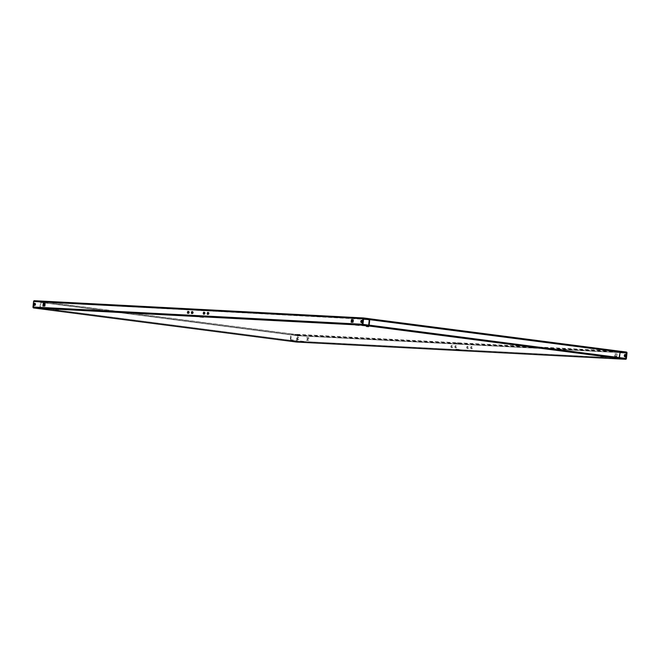 <?xml version="1.0" encoding="UTF-8"?>
<svg xmlns="http://www.w3.org/2000/svg" width="660" height="660" viewBox="0 0 660 660"><rect width="100%" height="100%" fill="white"/><g stroke="black" fill="none" stroke-linecap="round" stroke-linejoin="round"><path stroke-width="0.49" stroke-dasharray="3.3 2.47" d="M38.074 307.543L41.431 307.84L38.074 307.543M56.364 309.35L58.385 309.524L56.364 309.35M366.63 325.611L368.651 325.792L366.63 325.611M200.079 316.041L203.437 316.33L200.079 316.041M362.084 324.53L365.45 324.819L362.084 324.53M297.322 340.981L293.964 340.684L297.322 340.981M292.776 339.9L290.763 339.718L292.776 339.9M603.042 356.161L601.029 355.979L603.042 356.161M459.335 349.47L455.969 349.173L459.335 349.47M621.34 357.959L617.983 357.671L621.34 357.959M472.073 346.632A1.023 0.553 -82.6 0 0 471.421 347.597A1.023 0.553 -82.6 0 0 471.834 348.661A1.023 0.553 -82.6 0 0 471.859 348.661A1.023 0.553 -82.6 0 0 472.519 347.696A1.023 0.553 -82.6 0 0 472.098 346.632A1.023 0.553 -82.6 0 0 472.073 346.632M471.347 346.533A1.023 0.553 -82.6 0 0 470.687 347.498A1.023 0.553 -82.6 0 0 471.108 348.562A1.023 0.553 -82.6 0 0 471.133 348.562A1.023 0.553 -82.6 0 0 471.793 347.605A1.023 0.553 -82.6 0 0 471.372 346.541A1.023 0.553 -82.6 0 0 471.347 346.533L472.098 346.632M468.121 346.426A1.023 0.553 -82.6 0 0 467.47 347.391A1.023 0.553 -82.6 0 0 467.882 348.455A1.023 0.553 -82.6 0 0 467.907 348.455A1.023 0.553 -82.6 0 0 468.567 347.49A1.023 0.553 -82.6 0 0 468.146 346.426A1.023 0.553 -82.6 0 0 468.121 346.426M467.395 346.327A1.023 0.553 -82.6 0 0 466.736 347.292A1.023 0.553 -82.6 0 0 467.156 348.356A1.023 0.553 -82.6 0 0 467.181 348.356A1.023 0.553 -82.6 0 0 467.841 347.391A1.023 0.553 -82.6 0 0 467.42 346.335A1.023 0.553 -82.6 0 0 467.395 346.327L468.146 346.426M625.193 356.598A1.163 0.635 -82.6 0 0 625.531 356.862A1.163 0.635 -82.6 0 0 625.556 356.862A1.163 0.635 -82.6 0 0 626.307 355.757A1.163 0.635 -82.6 0 0 625.828 354.544A1.163 0.635 -82.6 0 0 625.804 354.544A1.163 0.635 -82.6 0 0 625.433 354.717M456.274 345.807A1.023 0.553 -82.6 0 0 455.614 346.764A1.023 0.553 -82.6 0 0 456.035 347.828A1.023 0.553 -82.6 0 0 456.052 347.837A1.023 0.553 -82.6 0 0 456.712 346.871A1.023 0.553 -82.6 0 0 456.291 345.807A1.023 0.553 -82.6 0 0 456.274 345.807M455.54 345.708A1.023 0.553 -82.6 0 0 454.88 346.673A1.023 0.553 -82.6 0 0 455.301 347.737A1.023 0.553 -82.6 0 0 455.326 347.737A1.023 0.553 -82.6 0 0 455.986 346.772A1.023 0.553 -82.6 0 0 455.565 345.708A1.023 0.553 -82.6 0 0 455.54 345.708M452.323 345.592A1.023 0.553 -82.6 0 0 451.663 346.558A1.023 0.553 -82.6 0 0 452.084 347.622A1.023 0.553 -82.6 0 0 452.1 347.622A1.023 0.553 -82.6 0 0 452.76 346.657A1.023 0.553 -82.6 0 0 452.339 345.601A1.023 0.553 -82.6 0 0 452.323 345.592M451.588 345.502A1.023 0.553 -82.6 0 0 450.928 346.467A1.023 0.553 -82.6 0 0 451.349 347.531A1.023 0.553 -82.6 0 0 451.374 347.531A1.023 0.553 -82.6 0 0 452.034 346.566A1.023 0.553 -82.6 0 0 451.613 345.502A1.023 0.553 -82.6 0 0 451.588 345.502L452.339 345.601M298.625 337.392A1.163 0.635 -82.6 0 0 297.875 338.498A1.163 0.635 -82.6 0 0 298.353 339.71A1.163 0.635 -82.6 0 0 298.378 339.71A1.163 0.635 -82.6 0 0 299.128 338.613A1.163 0.635 -82.6 0 0 298.65 337.4A1.163 0.635 -82.6 0 0 298.625 337.392M297.891 337.301A1.163 0.635 -82.6 0 0 297.14 338.399A1.163 0.635 -82.6 0 0 297.619 339.62A1.163 0.635 -82.6 0 0 297.643 339.62A1.163 0.635 -82.6 0 0 298.402 338.514A1.163 0.635 -82.6 0 0 297.924 337.301A1.163 0.635 -82.6 0 0 297.891 337.301L298.65 337.4M208.255 312.683A1.023 0.553 97.4 0 1 208.626 312.469A1.023 0.553 97.4 0 1 209.071 313.533A1.023 0.553 97.4 0 1 208.411 314.498A1.023 0.553 97.4 0 1 208.387 314.498A1.023 0.553 97.4 0 1 208.057 314.193M204.303 312.477A1.023 0.553 97.4 0 1 204.674 312.262A1.023 0.553 97.4 0 1 205.12 313.327A1.023 0.553 97.4 0 1 204.46 314.292A1.023 0.553 97.4 0 1 204.435 314.292A1.023 0.553 97.4 0 1 204.105 313.987M361.985 320.554A1.163 0.635 97.4 0 1 362.356 320.38A1.163 0.635 97.4 0 1 362.381 320.38A1.163 0.635 97.4 0 1 362.86 321.601A1.163 0.635 97.4 0 1 362.109 322.699A1.163 0.635 97.4 0 1 362.076 322.699A1.163 0.635 97.4 0 1 361.746 322.435M192.448 311.85A1.023 0.553 97.4 0 1 192.819 311.644A1.023 0.553 97.4 0 1 192.844 311.644A1.023 0.553 97.4 0 1 193.264 312.708A1.023 0.553 97.4 0 1 192.605 313.673A1.023 0.553 97.4 0 1 192.58 313.665A1.023 0.553 97.4 0 1 192.25 313.368M188.496 311.644A1.023 0.553 97.4 0 1 188.867 311.438A1.023 0.553 97.4 0 1 189.313 312.502A1.023 0.553 97.4 0 1 188.653 313.467A1.023 0.553 97.4 0 1 188.628 313.459A1.023 0.553 97.4 0 1 188.298 313.153M34.807 303.402A1.163 0.635 97.4 0 1 35.178 303.229A1.163 0.635 97.4 0 1 35.681 304.45A1.163 0.635 97.4 0 1 34.931 305.555A1.163 0.635 97.4 0 1 34.897 305.547A1.163 0.635 97.4 0 1 34.567 305.283M356.961 324.175L359.155 324.456L355.542 324.101L356.961 324.175L356.87 325.042M619.468 357.679L619.006 357.588L619.591 352.077L369.27 319.753M625.647 358.413L296.447 341.162L290.243 340.354L290.161 341.187M39.839 308.764L40.408 307.923L290.243 340.354L290.829 334.851A0.874 0.478 97.4 0 1 291.398 334.001L293.139 334.092L293.048 334.966L291.308 334.876L290.722 340.378L40.408 307.915L40.994 302.42L42.735 302.503L293.048 334.966M42.735 302.503L42.826 301.637L41.085 301.546A0.874 0.478 -82.6 0 0 40.516 302.387L39.93 307.89L33.734 307.09L362.959 324.349L33.734 307.09L34.32 301.587L363.553 318.838L34.32 301.587L363.503 319.25M368.692 325.091L369.163 325.149M613.841 357.489L616.036 357.769L613.841 357.489L613.75 358.355M303.872 341.41L300.259 341.047L303.872 341.41L303.781 342.276M43.378 307.741L46.992 308.096L43.378 307.741L43.288 308.608M296.447 342.037A0.874 0.734 -87 0 0 297.182 341.253L297.767 335.75L627 353.001M307.411 337.705L307.131 340.321L308.558 340.395L308.839 337.788L306.685 337.615L306.405 340.222L307.824 340.296L308.104 337.689L306.685 337.615M617.042 353.941L615.623 353.867L615.343 356.474L616.77 356.548L617.042 353.941L616.316 353.842L614.897 353.768L614.617 356.375L616.036 356.45L616.316 353.842M296.447 341.154L297.041 335.651L291.687 334.958L620.062 352.168M40.524 301.249L38.511 301.075L41.852 301.447L40.524 301.249L40.433 302.123L39.014 302.049L41.761 302.321L41.167 302.214L41.258 301.348M368.998 318.664L34.411 300.712M365.277 318.326L362.53 318.054L365.277 318.326L365.178 319.201M201.11 309.664L203.857 309.936L200.516 309.565L201.11 309.664L201.019 310.538L201.754 310.629L201.844 309.763M40.433 302.123L41.167 302.214M363.536 318.995L362.431 318.928L363.52 319.093M201.019 310.538L201.754 310.629M297.767 335.75A0.874 0.734 -87 0 0 297.132 334.785L291.778 334.084L619.864 351.285M297.652 334.595L294.904 334.323L298.246 334.694L296.827 335.371L296.926 334.496M620.936 351.483L618.923 351.301L622.264 351.681L620.936 351.483L620.845 352.349M459.657 343.084L456.918 342.812L460.259 343.183L459.657 343.084L459.566 343.951L457.413 343.786L457.512 342.911M297.561 335.462L296.827 335.371M620.045 352.358L619.427 352.275L619.517 351.409M620.053 352.258L619.427 352.275M457.413 343.786L459.566 343.951M368.602 325.999A0.874 0.478 -82.6 0 0 369.154 325.223M290.59 341.245A0.874 0.478 97.4 0 1 290.243 340.354L39.93 307.89A0.874 0.478 -82.6 0 0 40.318 308.789L40.293 308.789M208.626 312.469A1.023 0.553 97.4 0 1 208.651 312.469L207.916 312.378M204.674 312.262A1.023 0.553 97.4 0 1 204.699 312.262L203.965 312.172M352.861 319.737L353.595 319.778L353.314 322.385L351.904 322.253M188.867 311.438A1.023 0.553 97.4 0 1 188.892 311.438L188.166 311.338M44.649 303.584L45.383 303.625L45.103 306.232L43.692 306.1M35.178 303.229A1.163 0.635 97.4 0 1 35.203 303.237L34.468 303.138M296.447 341.162L625.68 358.413L296.447 341.162M39.765 301.405L39.666 302.28M297.033 335.651L620.02 352.58L297.033 335.651M291.778 334.084L291.687 334.958M40.408 307.915L290.722 340.378M619.006 357.58L368.692 325.124L619.006 357.58M291.308 334.876L40.994 302.412L291.308 334.876M42.826 301.637L293.139 334.092M619.682 351.211L617.95 351.12L617.859 351.986M617.95 351.12L368.989 318.73M367.637 318.656L367.546 319.465M43.684 306.158L42.958 306.058M45.103 306.232L44.377 306.133M45.383 303.625L44.657 303.526M351.895 322.311L351.161 322.212M353.314 322.385L352.588 322.295M353.595 319.778L352.869 319.679M306.405 340.222L307.131 340.321M307.824 340.296L308.558 340.395M308.104 337.689L308.839 337.788M614.897 353.768L615.623 353.867M614.617 356.375L615.343 356.474M616.036 356.45L616.77 356.548M612.422 357.415L612.332 358.281M614.608 357.695L614.526 358.454M616.036 357.769L615.937 358.636M301.678 341.121L301.587 341.995M300.259 341.047L300.168 341.921M302.445 341.335L302.371 342.094M355.542 324.101L355.451 324.967M357.728 324.382L357.646 325.149M359.155 324.456L359.057 325.33M45.565 308.022L45.482 308.781M46.992 308.096L46.893 308.971M44.797 307.816L44.707 308.682M297.182 341.253L626.414 358.504M297.132 334.785L626.365 352.036M619.591 352.085L369.278 319.621M40.516 302.387L290.829 334.851M363.553 318.846L34.32 301.587M41.085 301.546L291.398 334.001M295.408 335.296L295.498 334.422M296.134 335.387L296.233 334.521M620.161 352.267L620.243 351.499M621.58 352.448L621.67 351.574M458.84 343.86L458.931 342.986M458.147 343.876L458.238 343.01M39.014 302.049L39.105 301.174M39.74 302.14L39.831 301.274M364.452 319.102L364.543 318.236M363.767 319.019L363.85 318.252M363.033 319.027L363.124 318.161M202.447 310.613L202.537 309.746M203.173 310.703L203.263 309.837M37.084 307.378L36.985 308.245M55.77 309.251L55.679 310.117M366.036 325.512L365.945 326.378M199.089 315.868L198.998 316.734M361.094 324.357L361.003 325.231M293.964 340.684L293.873 341.558M290.763 339.718L290.672 340.593M601.029 355.979L600.938 356.854M455.969 349.173L455.879 350.048M617.983 357.671L617.884 358.537M471.108 348.562L471.834 348.661M467.156 348.356L467.882 348.455M624.797 356.763L625.531 356.862M455.301 347.737L456.035 347.828M451.349 347.531L452.084 347.622M297.619 339.62L298.353 339.71M208.387 314.498L207.661 314.399M204.435 314.292L203.709 314.193M362.076 322.699L361.35 322.6M192.58 313.665L191.854 313.574M188.628 313.459L187.902 313.368M34.897 305.547L34.172 305.456M294.814 335.189L294.904 334.323M298.155 335.569L298.246 334.694M618.832 352.176L618.923 351.301M622.174 352.547L622.264 351.681M460.16 344.058L460.259 343.183M456.819 343.678L456.918 342.812M38.42 301.942L38.511 301.075M41.761 302.321L41.852 301.447M365.772 319.3L365.871 318.433M362.431 318.928L362.53 318.054M200.425 310.439L200.516 309.565M203.767 310.81L203.857 309.936M192.844 311.644L192.118 311.545M362.381 320.38L361.647 320.29M455.565 345.708L456.291 345.807M625.102 354.453L625.828 354.544M622.331 358.132L622.24 359.007M460.325 349.643L460.226 350.51M603.636 356.26L603.545 357.126M293.37 339.999L293.279 340.865M298.312 341.154L298.221 342.02M365.45 324.819L365.359 325.693M203.437 316.33L203.346 317.204M368.651 325.792L368.56 326.659M58.385 309.524L58.294 310.398M41.431 307.84L41.341 308.707"/><path stroke-width="0.99" d="M37.975 308.418L41.341 308.707L37.975 308.418M56.273 310.216L58.294 310.398L56.273 310.216M366.539 326.486L368.56 326.659L366.539 326.486M199.988 316.907L203.346 317.204L199.988 316.907M361.993 325.397L365.359 325.693L361.993 325.397M297.231 341.847L293.873 341.558L297.231 341.847M292.685 340.766L290.672 340.593L292.685 340.766M602.951 357.027L600.938 356.854L602.951 357.027M459.236 350.344L455.879 350.048L459.236 350.344M621.25 358.834L617.884 358.537L621.25 358.834M625.433 354.717A1.163 0.635 -82.6 0 0 625.193 356.598M625.069 354.445A1.163 0.635 -82.6 0 0 624.319 355.55A1.163 0.635 -82.6 0 0 624.797 356.763A1.163 0.635 -82.6 0 0 624.822 356.771A1.163 0.635 -82.6 0 0 625.581 355.666A1.163 0.635 -82.6 0 0 625.102 354.453A1.163 0.635 -82.6 0 0 625.069 354.445M207.9 312.378A1.023 0.553 -82.6 0 0 207.24 313.343A1.023 0.553 -82.6 0 0 207.661 314.399A1.023 0.553 -82.6 0 0 207.677 314.408A1.023 0.553 -82.6 0 0 208.337 313.442A1.023 0.553 -82.6 0 0 207.916 312.378A1.023 0.553 -82.6 0 0 207.9 312.378M208.057 314.193A1.023 0.553 97.4 0 1 208.255 312.683M203.948 312.163A1.023 0.553 -82.6 0 0 203.288 313.129A1.023 0.553 -82.6 0 0 203.709 314.193A1.023 0.553 -82.6 0 0 203.725 314.193A1.023 0.553 -82.6 0 0 204.386 313.236A1.023 0.553 -82.6 0 0 203.965 312.172A1.023 0.553 -82.6 0 0 203.948 312.163M204.105 313.987A1.023 0.553 97.4 0 1 204.303 312.477M361.622 320.29A1.163 0.635 -82.6 0 0 360.871 321.387A1.163 0.635 -82.6 0 0 361.35 322.6A1.163 0.635 -82.6 0 0 361.375 322.608A1.163 0.635 -82.6 0 0 362.125 321.502A1.163 0.635 -82.6 0 0 361.647 320.29A1.163 0.635 -82.6 0 0 361.622 320.29M361.746 322.435A1.163 0.635 97.4 0 1 361.985 320.554M192.093 311.545A1.023 0.553 -82.6 0 0 191.433 312.51A1.023 0.553 -82.6 0 0 191.854 313.574A1.023 0.553 -82.6 0 0 191.879 313.574A1.023 0.553 -82.6 0 0 192.53 312.609A1.023 0.553 -82.6 0 0 192.118 311.545A1.023 0.553 -82.6 0 0 192.093 311.545M192.25 313.368A1.023 0.553 97.4 0 1 192.448 311.85M188.141 311.338A1.023 0.553 -82.6 0 0 187.481 312.304A1.023 0.553 -82.6 0 0 187.902 313.368A1.023 0.553 -82.6 0 0 187.927 313.368A1.023 0.553 -82.6 0 0 188.578 312.403A1.023 0.553 -82.6 0 0 188.166 311.338A1.023 0.553 -82.6 0 0 188.141 311.338M188.298 313.153A1.023 0.553 97.4 0 1 188.496 311.644M34.444 303.138A1.163 0.635 -82.6 0 0 33.693 304.243A1.163 0.635 -82.6 0 0 34.172 305.456A1.163 0.635 -82.6 0 0 34.196 305.456A1.163 0.635 -82.6 0 0 34.947 304.351A1.163 0.635 -82.6 0 0 34.468 303.138A1.163 0.635 -82.6 0 0 34.444 303.138M34.567 305.283A1.163 0.635 97.4 0 1 34.807 303.402M620.07 352.11L369.757 319.646A0.874 0.478 -82.6 0 0 369.394 318.755L619.707 351.211A0.874 0.478 97.4 0 1 620.07 352.11L619.484 357.613L625.647 358.413M33.586 301.496L33 306.999L362.233 324.25L362.818 318.747L33.586 301.496A0.874 0.734 -87 0 1 34.369 300.712L363.602 317.963A0.874 0.734 93 0 1 363.643 317.971L368.998 318.664L368.899 319.531L363.553 318.838L362.959 324.349L369.154 325.223A0.874 0.478 -82.6 0 0 369.171 325.149L369.757 319.646M355.451 324.967L359.057 325.33L355.451 324.967M369.171 325.149L619.484 357.613A0.874 0.478 97.4 0 1 618.915 358.454L625.589 359.287A0.874 0.734 93 0 0 626.414 358.504L627 353.001A0.874 0.734 93 0 0 626.365 352.036L621.01 351.343L620.92 352.217L626.266 352.91L625.68 358.413M362.233 324.25A0.874 0.734 93 0 0 362.868 325.215L618.915 358.454M296.447 342.037A0.874 0.734 -87 0 1 296.356 342.028L290.631 341.253A0.874 0.478 97.4 0 1 290.606 341.245L33.635 307.964A0.874 0.734 -87 0 1 33 306.999M612.332 358.281L615.937 358.636L612.332 358.281M301.587 341.995L303.781 342.276L301.587 341.995M45.474 308.897L43.288 308.608L45.482 308.781M368.899 319.531L363.503 319.25M619.864 351.285L621.01 351.343M620.062 352.168L620.92 352.217M620.053 352.258L622.174 352.547L620.045 352.358M367.546 319.465L369.278 319.621L368.692 325.091M619.468 357.679L619.385 358.479M369.072 326.024L369.154 325.223M351.442 319.605L351.161 322.212L352.588 322.295L352.869 319.679L351.442 319.605L352.861 319.737M42.958 306.058L44.377 306.133L44.657 303.526L43.23 303.451L42.958 306.058M351.904 322.253L352.176 319.704M43.692 306.1L43.964 303.55L44.649 303.584M34.369 300.712A0.874 0.734 -87 0 1 34.411 300.712L363.553 317.963M363.602 317.963A0.874 0.734 93 0 0 362.818 318.747M626.274 352.91L620.02 352.58L626.274 352.91M619.682 351.211L369.41 318.755A0.874 0.478 -82.6 0 0 369.369 318.747L368.989 318.73M369.27 319.753L367.546 319.531M43.964 303.55L43.23 303.451M362.868 325.215L33.635 307.964M40.318 308.789L290.631 341.253M296.356 342.028L625.589 359.287M625.63 359.287L296.398 342.037"/></g></svg>
